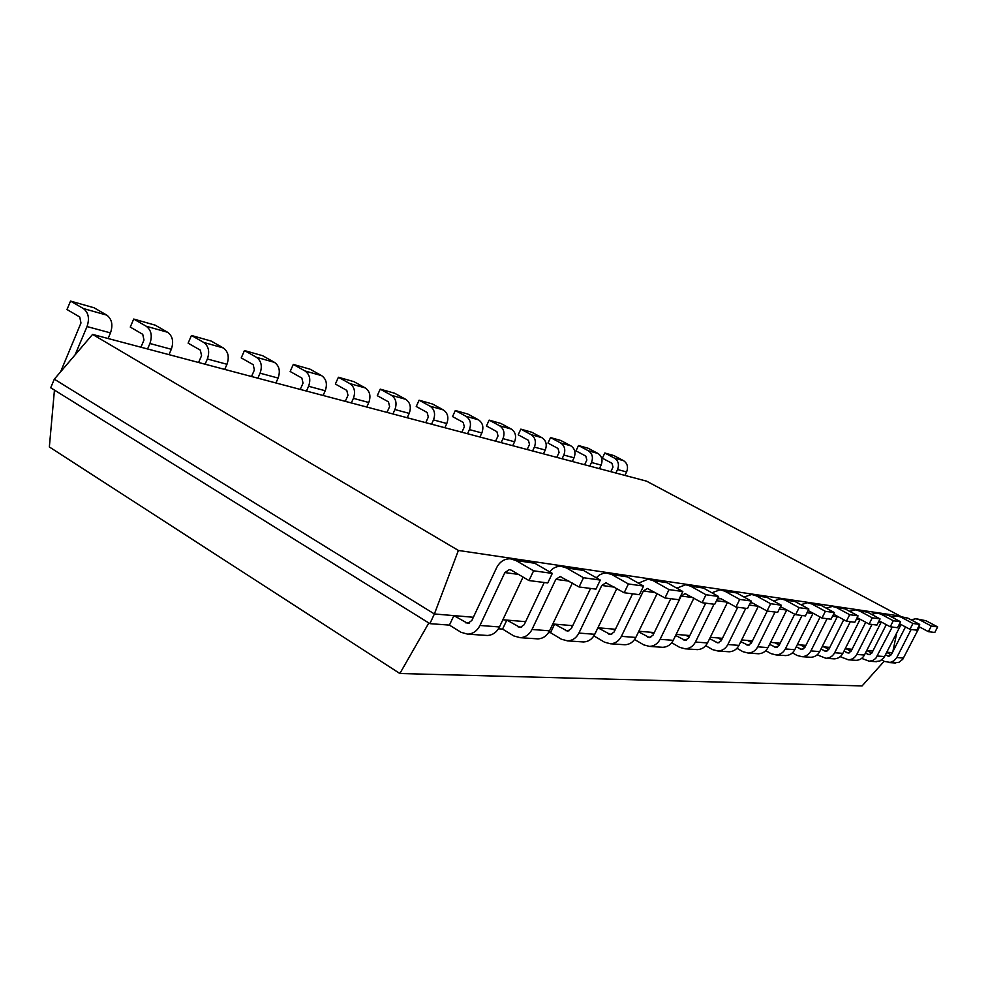 <?xml version="1.0" encoding="UTF-8"?>
<svg xmlns="http://www.w3.org/2000/svg" width="987" height="987" viewBox="0 0 987 987"><rect width="100%" height="100%" fill="white"/><g stroke="black" fill="none" stroke-linecap="round" stroke-linejoin="round"><path stroke-width="1.48" d="M92.581 334.408L646.522 481.138L900.206 616.073L458.4 550.45L92.581 334.408L54.322 379.181L50.695 387.755L429.888 623.648L434.391 613.963L54.322 379.181M896.764 632.753L892.84 651.691M458.4 550.45L434.391 613.963L453.884 615.617L449.43 625.116L429.888 623.648M473.365 617.257L453.884 615.617L467.715 623.389L471.848 620.49L496.621 567.735C499.718 561.763 504.246 558.778 510.217 558.778L515.856 560.468L533.597 570.807L528.983 580.553L547.76 582.959L552.301 573.398L534.794 563.256L515.856 560.468M525.615 621.674L502.864 619.762M572.731 625.659L552.819 623.981M615.419 629.274L597.912 627.794L593.853 635.936M654.282 632.556L638.836 631.248M689.814 635.554L676.144 634.407M722.422 638.318L710.295 637.294M752.452 640.859L741.656 639.946M780.199 643.203L770.588 642.389M805.91 645.375L797.336 644.647M829.808 647.398L822.134 646.744M852.077 649.273L845.217 648.693M872.878 651.038L866.734 650.519M892.347 652.678L886.844 652.21M886.745 652.419L891.212 654.85M905.486 626.918L891.384 654.566L888.695 656.232L885.475 654.899M544.219 582.503L524.171 624.746L520.198 627.485L506.837 620.095L502.58 629.101L498.46 628.793M886.277 624.66L871.879 652.975L869.115 654.714L865.414 653.11M866.919 650.532L871.768 653.184M524.702 621.6L525.442 622.044M590.571 588.437L571.337 628.571L567.513 631.174L554.608 624.129L550.524 632.692L548.587 632.544M865.747 622.266L851.053 651.284L848.215 653.073L843.959 651.173M846.254 648.78L851.004 651.395M570.782 625.499L572.361 626.437M824.145 646.917L828.759 649.471L825.823 651.334L820.962 649.088M632.568 593.816L614.087 632.038L610.398 634.53L597.925 627.794M612.631 629.04L614.901 630.36M820.135 617.035L804.824 647.534L801.814 649.458L796.238 646.83M800.457 644.906L804.898 647.386M670.778 598.702L652.999 635.196L649.446 637.565L638.564 631.816M650.803 632.26L653.628 633.901M794.695 614.173L779.076 645.436L775.967 647.435L769.601 644.363M774.992 642.759L779.236 645.14M705.705 603.168L688.581 638.096L685.138 640.353L675.639 635.443M685.768 635.221L689.062 637.108M767.257 611.039L751.292 643.179L748.084 645.264L740.805 641.661M747.554 640.44L751.539 642.685M737.745 607.264L721.226 640.748L717.907 642.907L709.591 638.7M717.907 637.935L721.583 640.02M60.577 371.865L80.971 323.008L79.737 317L66.993 309.523L70.546 301.084L83.315 308.524L106.769 315.124L94.086 307.784L70.546 301.084M75.049 354.913L87.029 326.574C89.743 318.517 88.497 312.509 83.315 308.524M623.513 460.658L613.963 455.612L604.809 453.008L614.432 458.104L623.513 460.658C627.399 463.298 628.435 467.073 626.609 471.959L624.956 475.426M87.029 326.574L110.482 332.89C113.147 324.982 111.913 319.06 106.769 315.124M110.482 332.89L108.089 338.516M610.817 471.675L613.001 467.098L611.965 463.285L602.354 458.178L604.809 453.008M615.876 473.02L617.554 469.516C619.38 464.581 618.343 460.769 614.432 458.104M140.919 347.202L143.979 340.071L142.745 334.322L130.272 327.092L133.701 319.048L146.212 326.241L167.617 332.274L155.206 325.167L133.701 319.048M147.569 348.966L149.913 343.513C152.516 335.839 151.282 330.077 146.212 326.241M597.962 453.465L588.215 448.283L578.505 445.532L588.314 450.751L597.962 453.465C601.922 456.179 602.971 460.053 601.108 465.087L599.417 468.665M149.913 343.513L171.306 349.275C173.885 341.724 172.651 336.061 167.617 332.274M171.306 349.275L168.999 354.641M584.612 464.741L586.846 460.016L585.797 456.093L575.989 450.862L578.505 445.532M589.782 466.111L591.497 462.496C593.372 457.4 592.323 453.489 588.314 450.751M198.597 362.488L201.558 355.665L200.336 350.151L188.122 343.155L191.453 335.469L203.692 342.427L223.309 347.955L211.169 341.07L191.453 335.469M205.099 364.203L207.356 358.997C209.886 351.656 208.664 346.129 203.692 342.427M570.831 445.828L560.875 440.51L550.561 437.586L560.591 442.941L570.831 445.828C574.878 448.604 575.952 452.601 574.039 457.795L572.3 461.472M207.356 358.997L226.973 364.277C229.465 357.047 228.244 351.606 223.309 347.955M226.973 364.277L224.728 369.409M556.779 457.363L559.074 452.49L558 448.456L547.982 443.077L550.561 437.586M562.072 458.77L563.824 455.044C565.748 449.788 564.675 445.754 560.591 442.941M251.525 376.503L254.387 369.977L253.19 364.672L241.235 357.899L244.455 350.545L256.435 357.282L274.472 362.365L262.604 355.702L244.455 350.545M257.866 378.181L260.062 373.197C262.505 366.165 261.296 360.86 256.435 357.282M541.986 437.71L531.82 432.257L520.84 429.135L531.092 434.638L541.986 437.71C546.132 440.56 547.217 444.681 545.256 450.035L543.467 453.835M260.062 373.197L278.1 378.058C280.505 371.124 279.309 365.893 274.472 362.365M278.1 378.058L275.928 382.968M527.169 449.517L529.513 444.483L528.427 440.325L518.2 434.811L520.84 429.135M532.573 450.948L534.374 447.111C536.36 441.682 535.262 437.525 531.092 434.638M300.258 389.409L303.034 383.141L301.849 378.046L290.166 371.494L293.287 364.425L304.995 370.964L321.651 375.652L310.041 369.187L293.287 364.425M306.451 391.049L308.586 386.275C310.954 379.526 309.758 374.418 304.995 370.964M511.266 429.049L500.878 423.46L489.157 420.129L499.632 425.779L511.266 429.049C515.498 431.985 516.596 436.229 514.585 441.781L512.746 445.705M308.586 386.275L325.216 390.753C327.561 384.103 326.364 379.07 321.651 375.652M325.216 390.753L323.119 395.466M495.597 441.152L498.016 435.958L496.905 431.664L486.443 425.989L489.157 420.129M501.125 442.62L502.975 438.647C505.011 433.034 503.901 428.74 499.632 425.779M345.277 401.339L347.979 395.318L346.795 390.408L335.37 384.042L338.405 377.256L349.854 383.598L365.276 387.94L353.914 381.661L338.405 377.256M351.335 402.943L353.395 398.341C355.69 391.864 354.506 386.941 349.854 383.598M478.461 419.808L467.85 414.059L455.328 410.506L466.037 416.317L478.461 419.808C482.791 422.843 483.914 427.223 481.841 432.948L479.953 437.019M353.395 398.341L368.793 402.499C371.063 396.095 369.891 391.247 365.276 387.94M368.793 402.499L366.757 407.026M461.867 432.22L464.346 426.84L463.224 422.411L452.539 416.576L455.328 410.506M467.517 433.725L469.417 429.604C471.515 423.805 470.392 419.364 466.037 416.317M386.99 412.393L389.618 406.595L388.459 401.857L377.281 395.676L380.229 389.149L391.42 395.293L405.731 399.328L394.64 393.245L380.229 389.149M392.912 413.96L394.923 409.531C397.144 403.288 395.972 398.551 391.42 395.293M443.373 409.926L432.516 404.016L419.105 400.204L430.048 406.175L443.373 409.926C447.79 413.047 448.937 417.575 446.79 423.509L444.866 427.716M394.923 409.531L409.21 413.38C411.406 407.224 410.259 402.536 405.731 399.328M409.21 413.38L407.224 417.748M425.755 422.658L428.309 417.069L427.161 412.492L416.23 406.496L419.105 400.204M431.541 424.188L433.49 419.919C435.649 413.911 434.502 409.321 430.048 406.175M894.234 662.906L898.997 662.289L902.784 659.242L919.551 626.955M917.379 618.997L926.04 620.761L919.563 619.811L931.284 626.029L928.397 631.668L934.788 632.482L937.65 626.905L926.04 620.761M449.43 625.116L461.089 632.322L467.715 634.16C473.094 633.814 477.177 630.915 479.966 625.462L504.863 572.583L509.341 569.598L511.278 570.165L528.983 580.553M911.149 629.459L896.813 657.515L903.524 658.033M918.663 626.486L928.397 631.668M911.026 619.799L915.85 618.763L919.563 619.811M896.813 657.515L894.074 660.759L890.225 662.413L884.414 661.426L881.736 659.97M485.308 635.344L487.393 635.48C492.686 635.147 496.708 632.309 499.459 626.967L523.036 577.074M512.537 559.123L529.229 561.591L534.794 563.256M875.074 661.611L879.972 660.969L883.858 657.836L901.045 624.549M898.639 616.221L907.793 618.084L900.884 617.072L912.926 623.476L909.952 629.299L916.775 630.175L919.711 624.413L907.793 618.084M502.58 629.101L513.832 635.949L520.235 637.688C525.405 637.368 529.328 634.629 532.005 629.472L555.841 579.357L560.16 576.544L579.073 586.969L595.951 589.128L600.293 580.06L583.416 570.4L566.39 567.895L583.49 577.728L579.073 586.969M549.648 571.868C552.708 568.043 556.471 566.18 560.961 566.279L566.39 567.895M861.663 658.391L869.263 661.216L872.767 660.476L875.753 658.428L892.223 627.041M899.552 623.747L909.952 629.299M891.94 617.159L897.072 615.987L900.884 617.072M535.929 638.749L537.94 638.885C543.035 638.577 546.909 635.887 549.549 630.816L572.349 583.07M563.207 566.612L583.416 570.4M854.631 660.241L856.087 660.34C859.8 660.143 862.576 658.378 864.439 655.035L881.305 621.983M878.603 613.26L888.3 615.222L880.922 614.136L893.297 620.749L890.237 626.782L897.528 627.72L900.563 621.761L888.3 615.222M550.524 632.692L561.393 639.218L567.574 640.884C572.559 640.588 576.346 637.984 578.913 633.074L601.774 585.464L605.919 582.799L624.179 592.743L639.416 594.692L643.586 586.081L627.3 576.852L611.915 574.582L628.411 583.971L624.179 592.743M596.259 577.753L599.528 574.915L603.402 573.324L606.684 573.04L611.915 574.582M840.184 656.688L848.351 659.809C852.102 659.624 854.915 657.836 856.79 654.443L872.002 624.45M879.096 620.811L890.237 626.782M871.533 614.346L876.987 613.013L880.922 614.136M581.664 641.834L583.588 641.969C588.523 641.673 592.249 639.12 594.779 634.296L616.826 588.536M608.831 573.361L627.3 576.852M832.757 658.761L834.249 658.86C838.074 658.662 840.936 656.836 842.849 653.369L860.158 619.256M857.148 610.089L867.45 612.15L859.529 610.99L872.274 617.825L869.103 624.08L876.937 625.079L880.059 618.911L867.45 612.15M593.989 635.949L604.5 642.179L610.472 643.783C615.296 643.499 618.935 641.019 621.403 636.344L643.364 591.003L647.361 588.462L664.979 597.962L678.822 599.726L682.819 591.521L667.101 582.7L653.123 580.64L669.038 589.609L664.979 597.962M638.453 583.169L648.077 579.159L653.123 580.64M817.162 654.85L825.971 658.304C829.82 658.107 832.72 656.256 834.657 652.74L850.338 621.674M857.16 617.64L869.103 624.08M849.659 611.335L855.495 609.843L859.529 610.99M843.749 619.725L828.759 649.471M623.167 644.634L625.042 644.758C629.792 644.486 633.395 642.043 635.825 637.454L657.157 593.532M650.149 579.468L667.101 582.7M809.303 657.182L810.845 657.28C814.768 657.083 817.729 655.183 819.703 651.593L837.494 616.332M834.114 606.684L845.082 608.868L836.569 607.61L849.684 614.691L846.414 621.181L854.828 622.254L858.061 615.863L845.082 608.868M634.604 639.514L643.758 644.881L649.532 646.411C654.184 646.14 657.7 643.783 660.081 639.317L681.203 596.025L685.052 593.606L702.09 602.712L714.711 604.315L718.561 596.481L703.361 588.03L690.604 586.155L705.989 594.742L702.09 602.712M676.823 588.153L685.731 584.736L690.604 586.155M792.425 652.851L797.002 655.417L801.937 656.688C805.91 656.478 808.896 654.554 810.895 650.914L827.081 618.701M833.571 614.21L846.414 621.181M826.181 608.128L832.411 606.425L836.569 607.61M661.031 647.188L662.832 647.312C667.434 647.04 670.901 644.721 673.245 640.329L693.898 598.11M687.742 585.032L703.361 588.03M784.085 655.479L785.677 655.59C789.723 655.38 792.771 653.406 794.806 649.68L813.103 613.198M809.315 603.008L821.011 605.327L811.845 603.982L825.366 611.323L821.986 618.047L831.054 619.207L834.385 612.569L821.011 605.327M671.728 642.747L679.661 647.349L685.237 648.817C689.74 648.57 693.145 646.3 695.428 642.031L714.008 604.229M717.389 598.85L721.115 598.776L735.969 607.042L747.517 608.523L751.23 601.021L736.536 592.903L724.853 591.188L739.719 599.43L735.969 607.042M711.874 592.768L720.128 589.819L724.853 591.188M765.764 650.68L771.007 653.628L776.09 654.936C780.186 654.726 783.259 652.728 785.331 648.952L802.049 615.493M808.106 610.509L821.986 618.047M800.889 604.686L807.551 602.749L811.845 603.982M695.687 649.52L697.427 649.643C701.88 649.397 705.236 647.164 707.494 642.956L727.505 602.329M722.077 590.103L736.536 592.903M756.918 653.653L758.559 653.764C762.729 653.542 765.863 651.482 767.972 647.608L786.812 609.843M782.555 599.047L795.066 601.515L785.158 600.059L799.1 607.671L795.608 614.667L805.404 615.925L808.859 609.028L795.066 601.515M705.717 645.658L712.602 649.619L718.018 651.025C722.373 650.791 725.655 648.619 727.863 644.523L745.777 608.3M750.416 602.662L752.649 603.069L767.022 611.015L777.645 612.372L781.223 605.191L766.998 597.382L756.252 595.803L770.65 603.723L767.022 611.015M744.013 597.036L751.687 594.482L756.252 595.803M736.956 648.286L742.952 651.704L748.195 653.061C752.415 652.839 755.598 650.754 757.732 646.83L775.029 612.039M780.507 606.635L795.608 614.667M773.586 600.997L780.729 598.788L785.158 600.059M727.542 651.667L729.233 651.778C733.538 651.543 736.783 649.409 738.967 645.387L758.361 606.228M753.562 594.766L766.998 597.382M54.445 390.087L49.35 446.963L399.858 673.516L428.814 622.982M884.142 661.278L862.095 685.916L399.858 673.516M931.284 626.029L937.65 626.905M533.597 570.807L552.301 573.398M912.926 623.476L919.711 624.413M583.49 577.728L600.293 580.06M893.297 620.749L900.563 621.761M628.411 583.971L643.586 586.081M872.274 617.825L880.059 618.911M669.038 589.609L682.819 591.521M849.684 614.691L858.061 615.863M705.989 594.742L718.561 596.481M825.366 611.323L834.385 612.569M739.719 599.43L751.23 601.021M799.1 607.671L808.859 609.028M770.65 603.723L781.223 605.191M887.251 655.861L889.694 656.059M465.556 622.785L469.244 623.081M867.635 654.332L870.152 654.529M518.113 626.905L521.667 627.189M846.698 652.691L849.276 652.888M565.502 630.631L568.931 630.89M824.268 650.927L826.921 651.136M608.461 633.999L611.767 634.259M800.198 649.039L802.937 649.249M647.571 637.059L650.766 637.318M774.314 647.003L777.127 647.225M683.325 639.872L686.421 640.107M746.369 644.819L749.281 645.042M716.143 642.438L719.141 642.685M617.554 469.516L626.609 471.959M591.497 462.496L601.108 465.087M563.824 455.044L574.039 457.795M534.374 447.111L545.256 450.035M502.975 438.647L514.585 441.781M469.417 429.604L481.841 432.948M433.49 419.919L446.79 423.509M919.057 627.658L918.132 627.535M518.471 574.397L504.863 572.583M499.459 626.967L479.966 625.462M900.613 625.203L898.923 624.981M884.623 656.577L877.468 656.034M568.956 581.109L555.841 579.357M549.549 630.816L532.005 629.472M880.91 622.587L878.368 622.242M864.439 655.035L856.79 654.443M614.407 587.142L601.774 585.464M594.779 634.296L578.913 633.074M859.837 619.774L856.309 619.305M842.849 653.369L834.657 652.74M655.553 592.619L643.364 591.003M635.825 637.454L621.403 636.344M837.223 616.776L832.584 616.159M819.703 651.593L810.895 650.914M692.973 597.591L681.203 596.025M673.245 640.329L660.081 639.317M812.918 613.544L806.984 612.754M794.806 649.68L785.331 648.952M727.16 602.144L716.476 600.713M707.494 642.956L695.428 642.031M786.701 610.052L779.298 609.065M767.972 647.608L757.732 646.83M758.337 606.289L749.232 605.068M738.967 645.387L727.863 644.523M888.831 662.536L895.616 663.005M487.393 635.48L467.715 634.16M510.119 569.709L509.341 569.598M876.493 661.709L869.263 661.216M537.94 638.885L520.235 637.688M560.9 576.642L560.16 576.544M856.087 660.34L848.351 659.809M583.588 641.969L567.574 640.884M606.635 582.898L605.919 582.799M834.249 658.86L825.971 658.304M625.042 644.758L610.472 643.783M648.052 588.548L647.361 588.462M810.845 657.28L801.937 656.688M662.832 647.312L649.532 646.411M685.731 593.693L685.052 593.606M785.677 655.59L776.09 654.936M697.427 649.643L685.237 648.817M720.14 598.406L719.498 598.307M758.559 653.764L748.195 653.061M729.233 651.778L718.018 651.025M751.712 602.712L751.082 602.625"/></g></svg>
